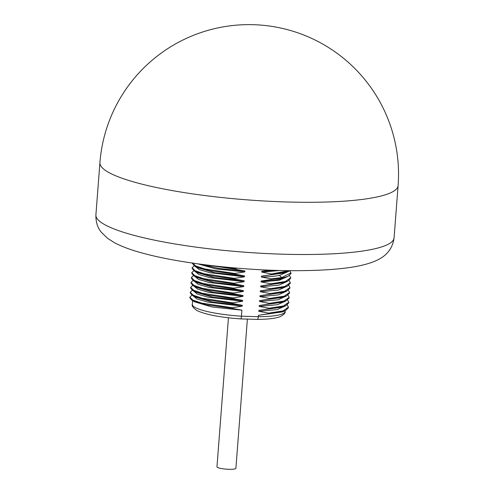 <?xml version="1.0" encoding="UTF-8"?>
<svg xmlns="http://www.w3.org/2000/svg" width="494" height="494" viewBox="0 0 494 494"><rect width="100%" height="100%" fill="white"/><g stroke="black" fill="none" stroke-linecap="round" stroke-linejoin="round"><path stroke-width="0.74" d="M104.475 169.714A149.528 25.768 4.4 0 0 266.476 201.126A149.528 25.768 4.4 0 0 398.096 185.633A149.528 149.528 0 0 0 253.607 24.7A149.528 149.528 0 0 0 99.918 162.687A149.528 25.768 4.4 0 0 104.475 169.714M269.638 270.15L261.857 271.243L261.789 272.138L271.651 273.979L271.601 274.59L261.48 276.14L261.412 277.035L271.274 278.875L271.225 279.487L261.104 281.037L261.036 281.926L270.897 283.772L270.848 284.383L260.727 285.933L260.659 286.823L270.521 288.663L270.471 289.274L260.35 290.824L260.282 291.719L270.144 293.56L270.094 294.171L259.974 295.721L259.906 296.616L269.767 298.456L269.718 299.068L259.597 300.618L259.529 301.507L269.391 303.353L269.341 303.964L259.22 305.514L259.152 306.404L269.014 308.244L268.964 308.855L258.844 310.405L258.776 311.3L268.637 313.14L268.588 313.752L258.467 315.302L258.362 316.71C258.14 318.661 257.683 319.538 256.985 319.346M194.266 301.741L212.062 306.99L241.899 310.183L241.443 316.191L258.362 316.71A46.522 8.015 4.4 0 0 285.094 311.529C285.637 312.924 283.852 314.703 279.746 316.876L275.121 318.056C270.434 318.902 264.463 319.352 257.207 319.408L240.776 318.902C220.312 317.432 205.652 314.629 196.797 310.491C193.074 307.719 191.586 305.681 192.333 304.397A46.522 8.015 4.4 0 0 241.443 316.191C241.257 318.142 241.004 319.025 240.683 318.846M261.857 271.243L275.109 270.348M279.882 270.484L261.789 272.138M261.48 276.14L285.575 272.737M288.027 271.638L279.425 275.399C274.689 276.3 268.68 276.85 261.412 277.035M261.104 281.037C268.378 280.851 274.38 280.308 279.116 279.4L288.033 276.368L291.022 273.515L289.91 270.663M287.65 276.535L279.394 280.222L261.036 281.926M260.727 285.933L284.797 282.537M287.273 281.432L279.024 285.118L260.659 286.823M260.35 290.824L284.322 287.477L287.286 286.156L290.268 283.241M286.897 286.329L278.641 290.015L260.282 291.719M259.974 295.721L284.087 292.306M286.52 291.219L278.27 294.912L259.906 296.616M259.597 300.618L283.673 297.221M286.143 296.116L277.887 299.802L259.529 301.507M259.22 305.514L283.321 302.106M285.767 301.013L277.511 304.699L259.152 306.404M258.844 310.405L282.815 307.058L285.779 305.737L288.762 302.853M285.39 305.91L277.14 309.596L258.776 311.3M258.467 315.302L282.58 311.893M200.712 264.228L219.015 268.483L244.913 271.021L244.845 271.91L215.785 268.86L197.81 263.833M196.859 267.445L214.692 272.725L244.536 275.918L244.468 276.807L209.925 272.7L199.131 269.557L195.26 266.414M196.47 272.33L214.31 277.616L244.16 280.808L244.092 281.704L209.555 277.597L198.755 274.454L194.883 271.305M196.118 277.245L213.921 282.512L243.783 285.705L243.715 286.6L209.184 282.488L198.378 279.351L194.506 276.202M193.487 275.559L191.394 277.542L191.351 278.153L193.111 280.438L195.834 282.198L213.556 287.409L243.406 290.602L243.338 291.491L208.814 287.391L198.001 284.248L194.13 281.098M194.389 286.236L195.457 287.094L213.186 292.306L243.029 295.498L242.962 296.388L208.425 292.281L197.625 289.138L193.753 285.995M194.994 291.935L212.809 297.203L242.653 300.389L242.585 301.284L208.048 297.178L197.248 294.035L193.376 290.886M194.605 296.82L212.414 302.093L242.276 305.286L242.208 306.181L207.678 302.069L196.871 298.932L193 295.783M271.225 279.487L281.666 278.19L288.033 276.368M244.536 275.918L234.681 274.071L234.73 273.46L244.845 271.91M192.487 263.401L194.235 265.747L209.123 270.558L234.681 274.071M271.601 274.59L288.403 271.472L289.898 270.663M244.913 271.021L235.058 269.181L235.107 268.563L237.2 268.156M206.288 264.951L235.058 269.181M243.029 295.498L233.174 293.652L233.224 293.041L243.338 291.491M190.98 283L192.734 285.334L207.628 290.139L233.174 293.652M270.094 294.171L286.909 291.052L289.898 288.113M243.406 290.602L233.551 288.762L233.6 288.144L243.715 286.6M193.123 280.45L208.005 285.242L233.551 288.762M270.471 289.274L287.286 286.156M243.783 285.705L233.928 283.865L233.977 283.253L244.092 281.704M191.734 273.188L193.481 275.541L208.369 280.345L233.928 283.865M270.848 284.383L287.65 281.265L290.645 278.375M244.16 280.808L234.304 278.968L234.354 278.357L244.468 276.807M192.11 268.316L193.864 270.65L208.758 275.454L234.304 278.968M193.111 280.456L191.017 282.445L193.969 285.396L202.836 288.422L233.224 293.041M270.144 293.56L284.556 291.312L289.935 287.594L288.774 285.347M191.394 277.542L194.333 280.499L203.201 283.525L233.6 288.144M270.521 288.663L284.939 286.415L290.318 282.692L289.151 280.45M196.587 272.41L193.864 270.65L191.771 272.651L194.716 275.603L203.584 278.628L233.977 283.253M270.897 283.772L285.304 281.518L290.688 277.801L289.527 275.553M194.253 265.766L192.147 267.76L195.099 270.712L203.966 273.732L234.354 278.357M271.274 278.875L281.716 277.572L291.071 272.904M268.637 313.14L283.05 310.893L288.434 307.169L287.267 304.928M190.227 292.794L191.975 295.122L189.887 297.129L192.833 300.08L201.7 303.106L232.094 307.731L242.208 306.181M269.014 308.244L283.42 305.996L288.805 302.279L287.644 300.031M192.345 290.25L190.264 292.232L193.203 295.184L202.071 298.209L232.47 302.834L242.585 301.284M269.391 303.353L283.803 301.099L289.181 297.382L288.021 295.134M195.457 287.094L192.734 285.334L190.641 287.335L193.586 290.287L202.454 293.312L232.847 297.938L242.962 296.388M269.767 298.456L284.18 296.202L289.564 292.485L288.397 290.244M268.588 313.752L285.396 310.633L288.385 307.781L288.428 307.169M189.887 297.129L189.844 297.74L191.604 300.025L206.498 304.823L232.044 308.342L232.094 307.731M268.964 308.855L285.779 305.737M194.698 296.882L191.975 295.122L206.863 299.926L232.421 303.446L232.47 302.834M269.341 303.964L286.143 300.846L289.144 297.919M190.604 287.879L192.357 290.231L207.252 295.035L232.798 298.549L232.847 297.938M269.718 299.068L286.532 295.943L289.521 293.022M241.899 310.183L232.044 308.342M242.276 305.286L232.421 303.446M242.653 300.389L232.798 298.549M192.53 263.08L195.84 265.994L204.8 268.952L234.73 273.46M271.651 273.979L288.897 270.656M213.606 265.828L235.107 268.563M285.618 201.941A149.528 25.768 4.4 0 0 398.096 185.633L394.082 237.849A149.528 25.768 -175.6 0 1 262.456 253.342A149.528 25.768 -175.6 0 1 100.455 221.929A149.528 25.768 -175.6 0 1 95.904 214.902L99.918 162.687A149.528 25.768 -175.6 0 0 285.618 201.941M247.377 319.105L235.904 468.263A9.497 1.636 -175.6 0 1 228.759 469.3A9.497 1.636 -175.6 0 1 216.965 466.805L228.432 317.79M279.425 275.399L281.716 277.572L281.666 278.19L279.116 279.4M394.082 237.849C391.946 253.91 379.738 259.529 371.402 262.524C355.748 268.075 329.517 270.817 291.201 270.675C240.739 270.366 180.014 263.345 143.346 253.329C131.787 250.285 122.191 246.765 114.559 242.77L107.673 238.404L101.474 232.415C97.608 227.888 95.756 222.053 95.904 214.902M285.155 310.738L285.094 311.529M192.617 300.673L192.333 304.397M196.958 267.507L194.235 265.747M288.403 271.472L285.446 272.793M286.909 291.052L283.945 292.374M196.204 277.301L193.481 275.541M287.65 281.265L284.692 282.587M190.974 283.056L191.024 282.445M289.935 287.594L289.892 288.206M290.311 282.692L290.268 283.303M191.728 273.262L191.777 272.651M290.688 277.801L290.645 278.412M192.104 268.372L192.154 267.76M283.593 297.258L286.532 295.943M288.805 302.279L288.762 302.89M190.221 292.843L190.27 292.232M289.181 297.382L289.138 297.993M190.598 287.946L190.647 287.335M289.515 293.096L289.558 292.485M285.396 310.633L282.432 311.955M194.327 301.785L191.604 300.025M286.143 300.846L283.186 302.167M195.081 291.991L192.357 290.231M192.481 263.475L192.53 262.864"/></g></svg>
